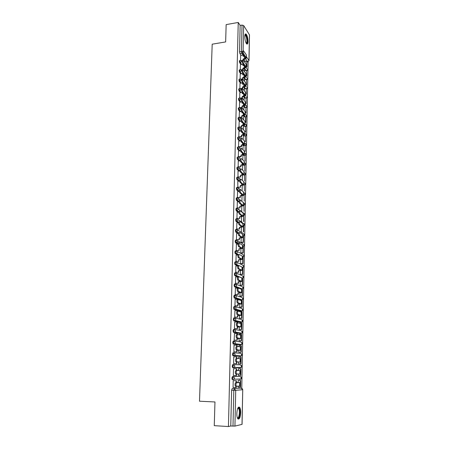 <?xml version="1.0" encoding="UTF-8"?>
<svg xmlns="http://www.w3.org/2000/svg" width="449" height="449" viewBox="0 0 449 449"><rect width="100%" height="100%" fill="white"/><g stroke="black" fill="none" stroke-linecap="round" stroke-linejoin="round"><path stroke-width="0.67" d="M240.445 379.012L240.12 379.399L241.102 378.99L234.154 379.225L233.143 379.652L232.672 378.125L233.216 376.565L240.181 376.414L232.447 376.543L231.903 378.097L232.184 379.517L233.121 379.652M240.692 367.377L240.355 367.782L233.418 367.664L234.395 367.265L234.849 366.176L233.491 364.61L232.722 364.594L232.178 366.103L232.655 367.647L233.418 367.664L232.947 366.126L233.491 364.61L240.417 364.818L241.742 366.333L241.304 367.389L241.433 365.357M233.738 352.762L232.997 352.751L232.459 354.227L232.93 355.776L233.688 355.793L233.222 354.239L233.761 352.768L235.113 354.306L234.636 355.417L233.688 355.793L240.591 356.265L241.506 355.9L241.972 354.822L240.647 353.329L233.918 352.779M233.985 341.027L233.272 341.021L232.734 342.452L233.199 344.018L233.957 344.029L233.491 342.464L234.03 341.027L235.377 342.542L234.872 343.676L233.957 344.029L240.821 344.849L241.702 344.512L242.191 343.412L240.877 341.942L234.333 341.072M234.232 329.398L233.542 329.398L233.003 330.79L233.469 332.367L234.226 332.372L233.761 330.795L234.294 329.398L235.635 330.891L235.102 332.041L234.226 332.372L241.046 333.54L241.899 333.225L242.415 332.103L241.107 330.655L234.737 329.482M234.479 317.875L233.806 317.875L233.278 319.233L233.738 320.822L234.49 320.822L234.03 319.233L234.558 317.875L235.893 319.346L235.327 320.519L234.49 320.822L241.276 322.326L242.084 322.034L242.634 320.895L241.332 319.469L235.13 318.01M234.72 306.454L234.069 306.459L233.542 307.784L234.002 309.378L234.754 309.372L234.294 307.778L234.816 306.454L236.146 307.902L235.545 309.097L234.754 309.372L241.495 311.213L242.269 310.949L242.853 309.788L241.556 308.379L235.506 306.65M234.962 295.139L234.333 295.15L233.806 296.435L234.266 298.041L235.012 298.029L234.558 296.424L235.08 295.139L236.399 296.565L235.764 297.782L235.012 298.029L241.719 300.196L242.454 299.954L243.072 298.776L241.775 297.39L235.871 295.408M235.203 283.925L234.591 283.942L234.069 285.188L234.524 286.804L235.27 286.788L234.816 285.171L235.332 283.925L236.651 285.328L235.978 286.563L235.27 286.788L241.938 289.279L242.628 289.061L243.285 287.86L241.994 286.496L236.225 284.268M235.439 272.812L234.849 272.829L234.333 274.042L234.675 275.591L235.523 275.647L235.074 274.019L235.59 272.807L236.898 274.187L236.185 275.45L235.523 275.647L238.554 276.932M235.674 261.795L235.102 261.818L234.591 262.996L234.945 264.556L235.776 264.607L235.327 262.968L235.837 261.789L237.145 263.153L236.387 264.433L235.776 264.607L237.976 265.645M235.905 250.879L235.355 250.901L234.844 252.046L235.209 253.623L236.028 253.663L235.579 252.012L236.09 250.873L237.392 252.209L236.584 253.511L236.028 253.663L238.054 254.718M236.135 240.058L235.607 240.086L235.096 241.192L235.467 242.791L236.275 242.814L235.832 241.158L236.337 240.052L237.633 241.366L236.275 242.814L238.206 243.919M236.365 229.332L235.854 229.36L235.349 230.438L235.725 232.049L236.522 232.066L236.079 230.399L236.584 229.321L237.875 230.618L236.522 232.066L238.391 233.222M236.595 218.702L236.101 218.736L235.602 219.774L235.983 221.402L236.763 221.408L236.326 219.729L236.825 218.691L238.11 219.965L236.763 221.408L238.599 222.625M236.825 208.162L236.348 208.196L235.848 209.206L236.236 210.85L237.005 210.839L236.567 209.155L237.066 208.145L238.346 209.402L237.005 210.839L238.823 212.136M237.05 197.717L236.589 197.751L236.09 198.727L236.488 200.389L237.246 200.366L236.808 198.677L237.308 197.695L238.582 198.935L237.246 200.366L239.064 201.753M237.274 187.356L236.831 187.396L236.331 188.339L236.741 190.017L237.482 189.983L237.05 188.283L237.543 187.334L238.812 188.558L237.482 189.983L239.272 191.431M237.493 177.091L237.066 177.125L236.572 178.045L236.988 179.735L237.717 179.69L237.285 177.984L237.779 177.063L239.042 178.264L237.717 179.69L239.435 181.16M237.717 166.91L236.814 167.831L237.229 169.542L237.953 169.486L237.521 167.769L238.009 166.882L239.272 168.066L237.953 169.486L239.609 170.979M237.936 156.813L237.05 157.711L237.476 159.434L238.183 159.367L237.757 157.644L238.239 156.785L239.497 157.947L238.189 159.367L239.783 160.882L238.189 159.367L237.476 159.434L239.081 160.95M238.161 146.795L237.285 147.676L237.706 149.405L238.413 149.332L237.987 147.603L238.542 146.767L239.721 147.917L238.413 149.332L239.962 150.875M238.385 136.861L237.515 137.725L237.936 139.459L238.638 139.386L238.217 137.647L238.834 136.838L239.94 137.978L238.638 139.386L240.148 140.947M238.61 127.011L237.746 127.853L238.166 129.598L238.862 129.52L238.447 127.774L239.121 127L240.159 128.117L238.862 129.52L240.327 131.108M238.829 117.24L237.976 118.07L238.391 119.821L239.087 119.737L238.672 117.986L239.401 117.24L240.378 118.34L239.087 119.737L240.512 121.348M239.048 107.552L238.2 108.366L238.621 110.128L239.311 110.039L238.896 108.276L239.682 107.564L240.597 108.641L239.311 110.039L240.703 111.672M239.266 97.944L238.425 98.746L238.84 100.509L239.53 100.419L239.115 98.651L239.53 97.91L239.957 97.972L240.81 99.027L239.53 100.419L240.888 102.075M239.48 88.414L238.649 89.199L239.064 90.973L239.749 90.878L239.334 89.104L239.738 88.38L240.226 88.459L241.023 89.486L239.749 90.878L241.074 92.556M239.693 78.962L238.868 79.737L239.283 81.516L239.962 81.421L239.553 79.636L239.946 78.929L240.49 79.024L241.236 80.029L239.962 81.421L241.265 83.116M239.906 69.589L239.093 70.353L239.497 72.137L240.181 72.036L239.772 70.246L240.153 69.55L240.748 69.674L241.444 70.65L240.181 72.036L241.45 73.748M240.12 60.295L239.306 61.042L239.715 62.832L240.389 62.725L239.985 60.935L240.361 60.256L241.006 60.396L241.652 61.345L240.389 62.725L241.641 64.465M248 41.471C247.899 37.974 247.259 35.505 246.086 34.062C245.322 33.596 244.896 34.421 244.8 36.537C244.901 40.051 245.536 42.526 246.709 43.963C247.478 44.434 247.904 43.604 248 41.471M240.686 412.721C240.703 410.19 240.361 408.416 239.665 407.4C238.161 406.446 237.212 408.461 236.819 413.445C236.803 415.982 237.139 417.761 237.835 418.788C239.362 419.725 240.31 417.705 240.686 412.721M241.77 388.267L248.123 61.85M241.994 424.406L242.735 389.71L242.073 424.356L234.939 426.101L230.78 426L231.617 390.198L232.167 388.604L241.354 388.166M214.263 425.658L228.44 426.55L238.239 22.45L226.15 24.616L225.639 41.925L212.197 44.193L199.496 401.21L214.964 401.967L214.263 425.658M230.78 426L228.44 426.55M245.39 61.418L243.908 59.296M241.158 55.362L239.929 53.605L241.831 53.296L241.427 51.5L242.022 25.082L243.661 25.531L249.504 34.915L249.015 60.649M242.022 25.082L240.142 25.413L238.239 22.45M244.716 70.549L244.626 71.683M244.149 65.38L242.926 65.571L242.954 64.263L240.428 64.622L240.316 69.556M244.525 79.675L244.43 81.157M240.237 73.933L240.103 78.934M244.335 88.88L244.234 90.709M240.024 83.29L239.889 88.386M244.138 98.151L244.032 100.346M239.811 92.73L239.671 97.916M243.947 107.507L243.824 110.061M239.598 102.243L239.452 107.524M243.751 116.931L243.622 119.861M239.379 111.835L239.227 117.211M243.554 126.438L243.414 129.739M239.16 121.511L239.008 126.983M243.352 136.019L243.206 139.706M238.935 131.265L238.784 136.833M243.15 145.684L242.993 149.758M238.711 141.104L238.554 146.767L241.169 146.486L241.197 145.083L243.796 144.376L240.911 141.239C240.282 139.617 240.299 138.646 240.961 138.314L241.467 138.258M242.948 155.421L242.786 159.895M238.486 151.027L238.329 156.757M238.262 161.028L238.166 166.876M238.032 171.12L237.998 177.063M237.802 181.295L237.841 187.345M237.572 191.56L237.398 197.493L237.706 197.734M237.336 201.915L237.162 207.898L237.51 208.078M237.1 212.36L236.92 218.394L237.268 218.562M241.596 216.805L241.495 221.503L241.831 221.699M236.864 222.889L236.679 228.979L237.033 229.136M241.371 227.39L241.276 231.886L241.618 232.066M236.629 233.519L236.432 239.659L236.791 239.8M241.147 238.071L241.057 242.359L241.399 242.522M236.387 244.239L236.191 250.43L236.544 250.559M240.922 248.847L240.838 252.922L241.18 253.073M236.146 255.049L235.938 261.301L236.297 261.413M240.698 259.713L240.613 263.58L240.961 263.709M235.905 265.96L235.691 272.268L236.051 272.369M240.468 270.68L240.389 274.328L240.737 274.44M235.663 276.971L235.439 283.33L235.798 283.414M240.237 281.742L240.164 285.166L240.512 285.267M235.422 288.073L235.181 294.493L235.545 294.561M240.002 292.905L239.934 296.104L240.282 296.188M235.181 299.281L234.922 305.758L235.293 305.808M239.766 304.169L239.704 307.138L240.058 307.206M234.95 310.59L234.664 317.123L235.035 317.162M239.53 315.535L239.469 318.268L239.822 318.319M234.726 321.995L234.406 328.589L234.776 328.612M239.289 327.007L239.238 329.499L239.592 329.527M239.412 334.325L239.126 334.842M234.524 333.512L234.142 340.162L234.513 340.168M239.048 338.58L238.997 340.83L239.356 340.842M238.879 346.639L238.896 345.651L241.349 345.764L241.214 352.297L238.761 352.252L240.911 352.269L241.04 345.724M234.395 345.135L234.024 345.09L233.873 351.842L234.249 351.836M238.801 350.259L238.761 352.263L239.121 352.257M239.02 357.174L238.66 357.146M239.02 357.151L238.66 357.129L238.627 358.543M234.131 356.86L236.915 356.933L236.881 358.549M234.137 356.843L233.761 356.815L233.603 363.628L233.98 363.606M238.554 362.046L238.52 363.797L238.879 363.774M238.778 368.752L238.419 368.708L238.38 370.504M233.867 368.691L233.491 368.651L233.334 375.527L233.71 375.521L233.334 375.51M238.307 374.051L238.273 375.437L238.638 375.431L238.273 375.42M238.531 380.415L238.172 380.393L238.127 382.475M233.592 380.617L233.216 380.595L233.059 387.532L233.413 387.509M240.933 355.861L240.591 356.265L232.93 355.776M240.114 344.843L233.199 344.018M240.361 333.534L233.469 332.367M240.608 322.326L233.738 320.822M240.849 311.219L234.002 309.378M241.096 300.207L234.266 298.041M237.813 288.028L234.524 286.804M237.712 276.904L234.782 275.669M237.734 265.898L235.04 264.629M237.785 254.987L235.293 253.691M237.869 244.166L235.545 242.853M237.976 233.446L235.792 232.105M238.105 222.816L236.039 221.452M238.245 212.282L236.286 210.89M238.397 201.837L236.528 200.422M238.559 191.487L236.769 190.039M238.728 181.222L237.005 179.752M238.907 171.041L237.24 169.548L237.942 169.475L239.682 170.974M243.717 155.348L243.437 155.068M239.266 150.948L237.706 149.405M243.88 145.605L243.431 145.145M239.452 141.025L237.936 139.459M244.043 135.946L243.442 135.295M239.637 131.187L238.166 129.598M244.205 126.36L243.465 125.524M239.822 121.432L238.391 119.821M244.374 116.858L243.498 115.831M240.013 111.756L238.621 110.128M244.542 107.429L243.538 106.211M240.204 102.164L238.84 100.509M244.711 98.078L243.594 96.675M240.395 92.646L239.064 90.973M244.885 88.801L243.661 87.213M240.585 83.211L239.283 81.516M245.053 79.602L243.734 77.834M240.776 73.849L239.497 72.137M245.221 70.471L243.818 68.529M240.967 64.566L239.715 62.832M244.901 61.491L244.823 62.282M240.658 55.44L240.529 60.261M238.049 386.219L238.032 387.184L240.209 387.223L240.344 380.505L240.653 380.494L238.172 380.404L240.344 380.505M239.373 379.377L239.676 379.035M239.609 367.759L239.946 367.366M239.951 356.22L240.204 355.81M240.232 344.781L240.451 344.355M240.501 333.444L240.698 333.018M240.759 322.214L240.939 321.776M241.012 311.084L241.175 310.646M241.259 300.05L241.41 299.618M241.5 289.111L241.641 288.69M235.439 283.297L238.509 283.353L238.542 281.787L238.228 281.663L240.973 281.422L237.875 280.109L238.644 279.985C238.093 278.453 238.155 277.398 238.834 276.825L241.865 277.864M239.283 407.378L239.289 407.069M240.142 25.413L239.525 51.809L239.929 53.605M242.673 165.226L242.572 170.12M242.46 175.368L242.353 180.436M242.247 185.594L242.134 190.836M242.028 195.91L241.927 200.995M241.815 206.31L241.708 211.204M243.324 60.233L243.066 58.993L244.391 58.785L245.581 58.022L242.825 53.846C242.247 52.264 242.236 51.326 242.78 51.034L243.324 50.945M246.428 57.955L246.344 54.907L243.594 50.9C243.049 51.197 243.061 52.135 243.639 53.717L246.428 58.044L244.666 59.178L243.341 59.386M242.527 60.374L243.038 60.295L243.066 58.993M241.309 60.564L242.348 60.402M240.642 55.44L243.15 55.042L243.122 56.338L244.408 56.136M246.916 66.744L246.754 61.204L246.916 66.744L246.248 66.845M246.26 66.43L246.647 66.368M244.84 61.502L246.754 61.204M243.409 56.293L243.15 55.042M242.185 60.862L241.59 60.952M244.997 34.848L245.148 34.719C245.665 34.545 246.175 35.246 246.686 36.829C247.607 40.971 247.466 43.177 246.277 43.441M246.159 43.239C247.079 42.543 247.135 40.477 246.333 37.048L245.367 35.185L244.941 35.078M246.877 44.069C247.736 42.677 247.708 40.152 246.798 36.492L245.384 34.051M237.869 408.051L238.408 407.782L239.137 408.354C240.866 410.987 239.21 420.477 237.42 418.008M237.353 417.834C238.997 419.136 240.204 410.914 238.716 408.685L237.79 408.22M238.161 419.091C240.013 418.721 240.844 410.032 239.272 407.664L238.694 407.063M243.122 69.69L242.864 68.248L245.39 67.299L242.617 63.236C242.039 61.648 242.022 60.705 242.583 60.407L243.122 60.323M246.243 67.238L246.159 64.179L243.397 60.284C242.842 60.581 242.853 61.519 243.437 63.107L246.237 67.328L244.469 68.428L243.145 68.63M241.057 69.825L242.836 69.556L242.864 68.248M246.731 75.842L246.568 70.269L246.731 75.842L246.063 75.937M246.074 75.533L246.467 75.477M244.654 70.56L246.568 70.269M243.212 65.526L242.954 64.263M242.017 70.106L241.36 70.201M242.915 79.22L242.662 77.576L245.193 76.656L242.415 72.699C241.826 71.11 241.815 70.162 242.387 69.864L242.92 69.786M246.052 76.599L245.968 73.524L243.206 69.741C242.634 70.038 242.645 70.987 243.235 72.581L246.052 76.684L244.273 77.756L242.943 77.946M240.799 79.164L242.634 78.895L242.662 77.576M242.634 78.895L242.875 79.215M240.221 73.933L242.752 73.557L242.724 74.876L243.886 74.702M246.552 85.013L246.389 79.406L246.552 85.013L245.878 85.102M245.889 84.709L246.282 84.653M244.464 79.686L246.389 79.406M243.01 74.831L242.752 73.557M242.741 79.293L242.163 79.378M241.916 79.411L241.124 79.529M240.535 88.576L242.432 88.313L242.713 88.672L242.46 86.983L245.002 86.09L242.202 82.246C241.607 80.652 241.601 79.703 242.185 79.4L242.718 79.321M245.861 86.034L245.777 82.947L243.01 79.277C242.426 79.58 242.432 80.528 243.027 82.128L245.861 86.118L244.076 87.157L242.741 87.342M242.432 88.313L242.46 86.983M240.002 83.295L242.55 82.93L242.516 84.26L243.616 84.103M246.366 94.251L246.204 88.616L246.366 94.251L245.693 94.346M245.698 93.959L246.097 93.908M244.267 88.885L246.204 88.616M242.808 84.216L242.55 82.93M242.713 88.672L240.883 88.93M240.26 98.067L242.224 97.809L242.505 98.157L242.252 96.462L244.806 95.603L241.994 91.871C241.394 90.271 241.388 89.317 241.989 89.014L242.516 88.936M245.67 95.547L245.581 92.455L242.814 88.896C242.219 89.205 242.219 90.154 242.819 91.759L245.665 95.626L243.88 96.636L242.533 96.816M242.224 97.809L242.252 96.462M239.788 92.73L242.342 92.382L242.314 93.718L243.341 93.577M246.181 103.573L246.013 97.904L246.181 103.573L245.502 103.657M245.513 103.287L245.906 103.236M244.076 98.163L246.013 97.904M242.6 93.678L242.342 92.382M242.505 98.157L240.344 98.449M239.974 107.642L242.017 107.378L242.297 107.721L242.045 106.026L244.604 105.195L241.781 101.575C241.175 99.975 241.175 99.016 241.787 98.707L242.308 98.634M245.474 105.145L245.39 102.035L242.612 98.595C242.005 98.903 242.005 99.863 242.612 101.468L245.474 105.218L243.678 106.194L242.331 106.368M242.017 107.378L242.045 106.026M242.134 102.007L242.106 103.259L243.055 103.135M239.57 102.249L242.062 101.917M245.99 112.963L245.828 107.266L245.99 112.963L245.311 113.047M245.322 112.688L245.721 112.637M243.88 107.513L245.828 107.266M242.398 103.219L242.415 102.355M242.297 107.721L240.058 108.007M239.676 117.296L241.809 117.032L242.09 117.363L241.837 115.668L244.408 114.865L241.568 111.363C240.956 109.758 240.961 108.798 241.579 108.484L242.101 108.417M245.277 114.821L245.193 111.694L242.415 108.377C241.792 108.692 241.787 109.651 242.398 111.262L245.277 114.893L243.476 115.831L242.123 115.999M241.809 117.032L241.837 115.668M241.921 111.784L241.899 112.879L242.757 112.772M239.351 111.84L241.719 111.543M245.132 122.167L245.805 122.437L245.912 117.021L246.664 115.836L245.777 114.781C246.972 115.522 247.017 116.313 245.912 117.155M245.805 122.437L245.12 122.515M245.53 122.122L245.637 116.701L245.912 117.021M243.684 116.942L245.637 116.701M242.191 112.839L242.202 112.115M242.09 117.363L239.76 117.649M239.351 127.028L241.596 126.77L241.882 127.084L241.624 125.389L244.205 124.62L241.349 121.236C240.731 119.625 240.743 118.659 241.377 118.34L241.893 118.278M245.081 124.575L244.991 121.438L242.213 118.239C241.579 118.558 241.573 119.524 242.185 121.14L245.081 124.648L243.268 125.552L241.91 125.709M241.596 126.77L241.624 125.389M241.708 121.64L241.685 122.577L242.454 122.487M239.132 121.516L241.36 121.247M245.614 131.984L245.446 126.214L245.614 131.984L244.929 132.062M244.935 131.725L245.339 131.68M243.481 126.444L245.446 126.214M241.977 122.543L241.994 121.965M241.882 127.084L239.457 127.37M238.986 136.85L241.382 136.586L241.669 136.889L241.41 135.194L244.003 134.459L241.135 131.192C240.507 129.581 240.518 128.61 241.169 128.285L241.68 128.223M244.879 134.414L244.795 131.265L242.005 128.19C241.36 128.509 241.349 129.48 241.972 131.097L244.879 134.481L241.697 135.503M241.382 136.586L241.41 135.194M241.489 131.585L241.472 132.36L242.134 132.281M238.907 131.271L241.018 131.029M245.423 141.609L245.255 135.811L245.423 141.609L244.733 141.682M244.716 141.362L245.143 141.317M243.285 136.03L245.255 135.811M241.77 132.326L241.775 131.894M241.669 136.889L239.149 137.169M244.683 144.337L244.593 141.171L241.803 138.219C241.141 138.55 241.13 139.527 241.758 141.143L244.677 144.398L242.858 145.235L241.197 145.083M241.169 146.486L241.455 146.778L241.483 145.381M241.27 141.609L241.259 142.221L241.803 142.165M238.683 141.109L240.703 140.891M245.227 151.319L245.059 145.482L245.227 151.319L244.525 151.386M244.323 151.1L244.946 151.032M243.083 145.689L245.059 145.482M241.556 142.193L241.562 141.912M241.455 146.778L238.829 147.053M238.329 156.723L240.95 156.465L241.242 156.752L240.978 155.057L243.594 154.377L240.692 151.364C240.058 149.742 240.075 148.765 240.748 148.428L241.253 148.378M244.475 154.338L244.391 151.167L241.596 148.338C240.922 148.675 240.905 149.657 241.54 151.279L244.475 154.405L241.27 155.337M240.95 156.465L240.978 155.057M241.051 151.723L241.046 152.166L241.455 152.127M238.458 151.027L240.411 150.83M245.031 161.107L244.862 155.231L245.031 161.107M242.875 155.433L244.862 155.231M241.242 156.752L238.593 157.01M238.099 166.781L241.023 166.804L240.759 165.109L243.386 164.469L240.462 161.578C239.828 159.951 239.85 158.968 240.535 158.626M244.273 164.429L244.183 161.247L241.382 158.542C240.703 158.884 240.681 159.872 241.315 161.494L244.273 164.491L241.051 165.384M240.731 166.534L240.759 165.109M238.228 161.034L240.125 160.849M244.834 170.974L244.666 165.069L244.834 170.974M242.673 165.254L244.666 165.069M241.023 166.804L238.694 167.022M237.869 176.917L240.804 176.945L240.541 175.25L243.173 174.644L240.226 171.872C239.598 170.255 239.626 169.267 240.31 168.908M244.065 174.61L243.981 171.411L241.164 168.83C240.479 169.189 240.456 170.177 241.079 171.793L244.065 174.667L240.838 175.514M240.512 176.687L240.541 175.25M237.998 171.125L239.85 170.957M244.638 180.925L244.469 174.981L244.638 180.925M243.689 175.048L244.469 174.981M240.804 176.945L238.363 177.159M237.633 187.143L240.585 187.177L240.322 185.482L242.965 184.909L239.985 182.26C239.368 180.65 239.396 179.656 240.08 179.274M243.858 184.876L243.768 181.665L240.939 179.202C240.26 179.583 240.226 180.582 240.844 182.187L243.858 184.932L240.613 185.729M240.288 186.93L240.322 185.482M237.768 181.301L239.581 181.149L237.852 179.673L236.988 179.735M244.436 190.96L244.267 184.982L244.436 190.96M243.829 185.016L244.267 184.982M240.585 187.177L237.998 187.385M237.398 197.459L240.361 197.493L240.097 195.798L242.746 195.259L239.749 192.739C239.132 191.139 239.171 190.14 239.85 189.736M243.65 195.231L243.712 192.29L240.715 189.669C240.03 190.073 239.996 191.072 240.608 192.672L243.65 195.287L240.395 196.033M240.063 197.263L240.097 195.798M237.532 191.566L239.317 191.426M244.234 201.079L244.065 195.062L244.234 201.079M243.65 195.096L244.065 195.062M240.361 197.493L237.656 197.695M237.162 207.865L240.136 207.904L239.867 206.209L242.533 205.704L239.502 203.307C238.902 201.719 238.935 200.714 239.62 200.288M243.437 205.676L243.498 202.707L240.484 200.226C239.805 200.652 239.766 201.657 240.372 203.245L243.437 205.726L240.17 206.428M239.839 207.679L239.867 206.209M237.297 201.915L239.064 201.792M244.032 211.283L243.863 205.232L244.032 211.283M240.136 207.904L237.42 208.089M236.92 218.36L239.906 218.399L239.643 216.704L242.314 216.233L239.261 213.971C238.66 212.394 238.705 211.378 239.39 210.935M243.223 216.216L243.285 213.213L240.254 210.878C239.575 211.322 239.536 212.338 240.131 213.915L243.223 216.261L239.94 216.912M239.609 218.192L239.643 216.704M237.055 212.36L238.823 212.242M243.824 221.576L243.655 215.492L243.538 221.379L243.824 221.576M243.24 215.514L243.655 215.492M239.906 218.399L237.179 218.568M236.679 228.945L239.682 228.99L239.412 227.295L242.095 226.863L239.014 224.73C238.425 223.159 238.47 222.143 239.154 221.677M243.01 226.846L243.072 223.81L240.024 221.626C239.345 222.092 239.3 223.108 239.884 224.68L243.01 226.885L239.715 227.491M239.379 228.794L239.412 227.295M236.819 222.895L238.587 222.788M243.616 231.959L243.734 226.027L243.448 225.83L243.33 231.774L243.616 231.959M243.027 225.858L243.448 225.83M239.682 228.99L236.932 229.142M236.432 239.626L239.452 239.671L239.177 237.976L241.876 237.583L238.767 235.59C238.183 234.024 238.234 233.003 238.919 232.515M242.791 237.566L242.853 234.507L239.794 232.47C239.109 232.952 239.059 233.98 239.643 235.545L242.791 237.605L239.48 238.161M239.149 239.491L239.177 237.976M236.572 233.519L238.363 233.424M243.409 242.426L243.526 236.443L243.24 236.264L243.117 242.258L243.409 242.426L241.343 242.527M239.76 242.6L236.629 242.752M241.057 242.353L243.117 242.258M242.819 236.286L243.24 236.264M239.452 239.671L236.685 239.805M236.191 250.396L239.216 250.447L238.947 248.752L241.652 248.398L238.514 246.546C237.942 244.991 237.992 243.959 238.677 243.448M242.572 248.387L242.634 245.289L239.558 243.409C238.874 243.914 238.823 244.946 239.396 246.501L242.572 248.42L239.25 248.92M238.913 250.284L238.947 248.752M236.331 244.239L238.155 244.155M243.201 252.989L243.319 246.95L243.027 246.787L242.903 252.832L243.201 252.989L241.119 253.073M240.838 252.916L242.903 252.832M242.606 246.804L243.027 246.787M239.216 250.447L236.438 250.564M235.938 261.267L238.98 261.318L238.711 259.629L241.427 259.309L238.262 257.597C237.695 256.053 237.751 255.01 238.436 254.482M242.353 259.298L242.415 256.177L239.317 254.443C238.638 254.976 238.582 256.014 239.143 257.563L242.353 259.331L239.014 259.78M238.677 261.166L238.711 259.629M236.084 255.054L237.964 254.976M242.988 263.642L243.105 257.552L242.814 257.4L242.69 263.496L242.988 263.642L240.894 263.715M240.613 263.569L242.69 263.496M242.393 257.417L242.814 257.4M238.98 261.318L236.185 261.419M235.691 272.229L238.745 272.285L238.778 270.736L238.47 270.595L241.203 270.315L238.004 268.755C237.448 267.211 237.51 266.167 238.195 265.612M242.129 270.309L242.191 267.155L239.081 265.584C238.397 266.139 238.335 267.183 238.896 268.727L242.129 270.337L238.778 270.736M238.436 272.15L238.47 270.595M235.832 265.965L237.802 265.898M242.769 274.384L242.892 268.244L242.6 268.104L242.477 274.255L242.769 274.384L240.658 274.446M240.389 274.311L242.477 274.255M242.174 268.115L242.6 268.104M238.745 272.285L235.927 272.369M237.751 280.008C237.195 278.481 237.263 277.426 237.948 276.848M238.644 279.985L241.904 281.444L238.542 281.787M238.195 283.229L238.228 281.663M235.585 276.971L237.701 276.915M242.555 285.222L242.679 279.025L242.381 278.902L242.258 285.104L242.555 285.222L240.423 285.267M240.164 285.149L242.258 285.104M241.955 278.913L242.381 278.902M238.509 283.353L235.663 283.42M241.747 281.304L241.815 278.083L241.904 281.422M235.181 294.454L238.267 294.516L238.301 292.939L237.987 292.827L240.743 292.63L237.487 291.373C236.949 289.846 237.016 288.786 237.701 288.185M241.68 292.63L241.742 289.409L238.593 288.163C237.914 288.769 237.847 289.829 238.385 291.356L241.674 292.653L238.301 292.939M237.953 294.409L237.987 292.827M235.327 288.078L238.402 288.135M242.337 296.155L242.46 289.908L242.163 289.796L242.039 296.054L242.337 296.155L240.181 296.188M239.934 296.087L242.039 296.054M241.736 289.801L242.163 289.796M238.267 294.516L235.394 294.566M234.928 305.718L238.021 305.786L238.054 304.192L237.746 304.096L240.507 303.939L237.229 302.834C236.69 301.318 236.769 300.246 237.448 299.623L238.223 299.612M241.45 303.945L241.511 300.69L238.346 299.612C237.667 300.235 237.594 301.307 238.127 302.828L241.45 303.962L238.054 304.192M237.706 305.69L237.746 304.096M235.074 299.281L237.847 299.242L238.155 299.651M242.118 307.183L242.241 300.881L241.944 300.785L241.815 307.099L242.118 307.183L239.934 307.206M239.704 307.116L241.815 307.099M241.511 300.791L241.944 300.785M238.021 305.786L235.119 305.814M234.664 317.084L237.774 317.151L237.813 315.546L237.499 315.467L240.271 315.35L236.965 314.407C236.438 312.897 236.516 311.819 237.195 311.168L237.998 311.163M241.22 315.361L241.281 312.072L238.099 311.163C237.42 311.814 237.341 312.891 237.869 314.401L241.22 315.372L237.813 315.546M237.459 317.078L237.499 315.467M234.816 310.59L237.6 310.568L237.903 311.213M241.893 318.313L242.022 311.954L241.719 311.87L241.59 318.24L241.893 318.313L239.676 318.319M239.474 318.246L241.59 318.24M240.748 311.875L241.719 311.87M237.774 317.151L234.833 317.162M234.406 328.556L237.527 328.623L237.566 327.001L237.246 326.939L240.035 326.866L236.696 326.086C236.18 324.582 236.258 323.493 236.943 322.82L237.768 322.82M240.984 326.878L241.051 323.555L237.847 322.82C237.167 323.499 237.089 324.588 237.605 326.092L240.984 326.889L237.566 327.001M237.212 328.567L237.246 326.939M237.319 323.617L237.353 322L237.673 322.068L237.65 322.882M234.552 321.995L237.353 322M241.669 329.538L241.798 323.123L241.495 323.056L241.366 329.482L241.669 329.538L239.396 329.527M239.238 329.471L241.366 329.482M239.373 323.056L241.495 323.056M237.527 328.623L234.524 328.612M234.142 340.129L237.28 340.202L237.313 338.563L236.993 338.518L239.794 338.484L236.427 337.878C235.916 336.38 236 335.28 236.685 334.584L237.538 334.589M240.748 338.501L240.816 335.15L237.594 334.589C236.915 335.291 236.831 336.385 237.341 337.884L240.748 338.512L237.313 338.563M236.96 340.157L236.993 338.518M237.066 335.167L237.106 333.528L237.42 333.585L237.398 334.662M234.294 333.512L237.106 333.528M241.444 340.864L241.573 334.393L241.27 334.342L241.141 340.825L241.444 340.864L239.064 340.842M239.003 340.797L241.141 340.825M239.137 334.325L241.27 334.342M237.28 340.202L234.165 340.168M233.873 351.803L237.027 351.881L237.061 350.231L236.741 350.198L239.553 350.214L236.157 349.777C235.652 348.284 235.742 347.178 236.421 346.454L237.302 346.465M240.512 350.237L240.58 346.847L237.336 346.465C236.662 347.189 236.572 348.301 237.072 349.793L240.512 350.242L237.061 350.231M236.707 351.853L236.741 350.198M236.814 346.819L236.853 345.169L237.173 345.208L237.139 346.549M234.024 345.129L236.853 345.169M240.911 352.269L241.214 352.297M237.027 351.881L233.873 351.825M236.084 361.916L235.882 361.787C235.388 360.306 235.484 359.189 236.163 358.437L237.078 358.459C236.404 359.206 236.309 360.328 236.803 361.81L240.271 362.079L237.005 361.933M236.769 363.673L233.603 363.595L236.769 363.673L236.808 362.006M236.449 363.662L236.483 361.989M236.561 358.577L236.595 356.916M240.984 363.825L241.119 357.236L240.81 357.213L240.675 363.813L240.984 363.825L238.52 363.763L240.675 363.813M238.66 357.168L240.81 357.213M237.078 358.459L240.338 358.65L240.271 362.074M236.746 374.073L235.607 373.916C235.119 372.434 235.214 371.306 235.899 370.532L236.819 370.56C236.14 371.334 236.045 372.462 236.533 373.944L240.03 374.023L240.097 370.571L236.623 370.447L236.662 368.769L233.491 368.685L236.662 368.769M233.334 375.487L236.516 375.572L236.55 373.966M236.191 375.577L236.225 373.938M236.623 370.447L239.132 370.543L235.899 370.532M236.303 370.447L236.337 368.769M240.888 368.809L238.413 368.741L240.888 368.809L240.754 375.459L240.445 375.465L240.574 368.809M238.279 375.398L240.445 375.465M236.819 370.56L240.097 370.565M236.443 386.32L235.327 386.157C234.849 384.686 234.95 383.547 235.63 382.744L236.556 382.778C235.882 383.581 235.781 384.72 236.258 386.196L239.783 386.084L239.856 382.599L236.365 382.413L236.404 380.718L233.216 380.606M233.059 387.493L236.253 387.582L236.286 386.224M235.927 387.605L235.961 386.185M236.365 382.413L238.885 382.57L235.63 382.744M236.039 382.43L236.079 380.73L236.404 380.718M233.216 380.629L236.079 380.73M240.209 387.223L240.518 387.206L240.653 380.494M236.556 382.778L239.856 382.593M232.447 376.543L233.216 376.565L234.58 378.153L234.154 379.225L232.184 379.517M232.167 388.604L241.315 388.161L242.656 389.726L235.719 390.304L234.939 426.101M247.012 61.917L247.725 61.805L245.693 58.87M243.858 56.22L243.425 55.597M243.049 55.059L241.831 53.296L242.499 53.004M246.45 56.827L248.948 60.469L249.442 34.68M243.661 25.531L243.111 50.978M240.08 344.843L240.855 344.849M240.31 333.534L241.102 333.54M240.541 322.326L241.349 322.326M240.765 311.219L241.596 311.208M240.995 300.207L241.831 300.19M241.601 289.285L242.073 289.268M236.561 273.233L242.213 275.692L243.498 277.039L242.802 278.262L243.341 276.36M236.887 262.3L242.432 264.983L243.706 266.308L242.971 267.553C243.773 267.099 243.97 266.47 243.566 265.662M237.195 251.462L242.645 254.37L243.919 255.672L243.133 256.935C243.964 256.508 244.177 255.879 243.785 255.054M237.487 240.72L242.858 243.841L244.121 245.126L243.291 246.411C244.149 246.001 244.385 245.379 243.998 244.537M237.774 230.073L243.066 233.407L244.329 234.675L243.448 235.972C244.335 235.59 244.593 234.967 244.211 234.103M238.043 219.516L244.531 224.309L243.599 225.628C244.52 225.263 244.795 224.64 244.424 223.759M238.307 209.049L244.733 214.027L243.745 215.363C244.699 215.026 244.991 214.409 244.632 213.505M243.841 205.238L243.448 205.086M238.559 198.666L244.935 203.84L243.891 205.182C244.873 204.879 245.188 204.261 244.84 203.33M238.806 188.372L240.411 189.691M243.706 192.391L245.132 193.732L244.093 195.091C245.064 194.782 245.384 194.17 245.047 193.244M239.042 178.158L240.512 179.437M243.908 182.378L245.328 183.708L244.329 185.039C245.277 184.73 245.575 184.129 245.249 183.243M239.272 168.033L240.148 168.835M244.11 172.45L245.524 173.774L244.576 175.076M244.402 155.281L243.998 154.877M244.559 145.532L244.02 144.976M244.722 135.867L244.054 135.143M244.885 126.281L244.093 125.389M245.053 116.774L244.144 115.707M245.216 107.345L244.194 106.099M245.384 97.989L244.262 96.569M245.552 88.711L244.329 87.112M245.715 79.507L244.402 77.733M245.884 70.375L244.486 68.428M246.832 70.835L247.567 69.668M243.672 215.385L243.251 215.004M243.453 225.673L243.044 225.252M243.229 236.045L242.83 235.596M243.004 246.507L243.291 246.411L242.623 246.03M242.774 257.058L243.133 256.935L242.409 256.559M242.544 267.705L242.971 267.553L242.191 267.183M242.308 278.442L242.802 278.262L236.185 275.45L234.675 275.591M246.653 79.928L247.393 78.755M246.467 89.093L247.214 87.914M246.282 98.331L247.029 97.147M246.097 107.642L246.849 106.452M245.704 126.506L246.479 125.293L245.536 124.221C246.787 124.945 246.849 125.737 245.721 126.607M245.485 136.058L246.288 134.829L245.294 133.74C246.596 134.442 246.675 135.239 245.53 136.137M245.266 145.695L246.103 144.449L245.042 143.338C246.406 144.022 246.501 144.831 245.322 145.757M245.042 155.41L245.912 154.142L244.789 153.014C246.226 153.693 246.327 154.507 245.092 155.455M244.812 165.204L245.721 163.913L244.525 162.774M240.355 367.782L241.304 367.389L232.47 367.54M241.175 376.924L241.102 378.99L241.517 377.951L240.181 376.414M248.101 61.693L248.948 60.469L247.809 61.9L247.012 62.029M239.525 51.809L242.381 51.528M231.617 390.198L233.8 390.288L234.344 388.688L235.719 390.304L233.8 390.288L232.992 426.135M243.639 53.717L242.825 53.846M244.447 56.192L244.391 58.785M246.344 54.907L246.293 57.573M243.437 63.107L242.617 63.236M244.25 65.52L244.194 68.046M246.159 64.179L246.103 66.867M243.235 72.581L242.415 72.699M244.048 74.927L243.998 77.38M245.968 73.524L245.912 76.235M243.027 82.128L242.202 82.246M243.846 84.406L243.796 86.792M245.777 82.947L245.721 85.68M242.819 91.759L241.994 91.871M243.644 93.97L243.599 96.282M245.581 92.455L245.524 95.21M242.612 101.468L241.781 101.575M243.442 103.612L243.397 105.852M245.39 102.035L245.334 104.813M242.398 111.262L241.568 111.363M243.235 113.333L243.19 115.5M245.193 111.694L245.137 114.501M242.185 121.14L241.349 121.236M243.032 123.138L242.988 125.232M244.991 121.438L244.935 124.266M241.972 131.097L241.135 131.192M242.819 133.027L242.78 135.042M244.795 131.265L244.739 134.116M241.758 141.143L240.911 141.239M242.612 143.001L242.567 144.937M244.593 141.171L244.537 144.05M241.54 151.279L240.692 151.364M242.398 153.058L242.359 154.916M244.391 151.167L244.329 154.063M241.321 161.5L240.468 161.584L241.315 161.494M242.185 163.206L242.146 164.979M244.183 161.247L244.127 164.171M240.226 171.872L241.079 171.793L240.243 171.888M241.966 173.437L241.932 175.132M243.981 171.411L243.919 174.358M240.872 182.21L240.013 182.283M241.747 183.759L241.714 185.37M243.768 181.665L243.712 184.64M240.647 192.705L239.788 192.773M241.528 194.17L241.495 195.697M243.56 192.004L243.498 195.006M240.417 203.29L239.553 203.352M241.304 204.677L241.276 206.108M243.347 202.437L243.285 205.462M240.187 213.971L239.323 214.027M241.085 215.267L241.051 216.614M243.133 212.961L243.072 216.014M239.957 224.741L239.087 224.792M240.855 225.959L240.832 227.216M242.92 223.574L242.858 226.655M239.721 235.613L238.846 235.658M240.63 236.741L240.602 237.903M242.701 234.288L242.64 237.392M239.485 246.58L238.61 246.619M240.4 247.618L240.378 248.69M242.482 245.092L242.421 248.224M239.25 257.647L238.363 257.681M240.164 258.596L240.148 259.573M242.258 255.992L242.196 259.152M239.008 268.816L238.122 268.844M239.934 269.675L239.912 270.551M242.039 266.987L241.972 270.18M238.767 280.086L237.875 280.109M239.699 280.849L239.682 281.63M238.52 291.457L237.628 291.474M239.457 292.125L239.44 292.804M241.584 289.279L241.517 292.529M238.273 302.935L237.375 302.94M239.216 303.502L239.205 304.08M241.354 300.577L241.287 303.855M238.026 314.513L237.123 314.519M238.975 314.99L238.963 315.462M241.124 311.976L241.057 315.282M237.774 326.204L236.864 326.204M238.728 326.575L238.722 326.945M240.888 323.482L240.821 326.821M237.521 338.007L236.606 337.996M240.653 335.094L240.585 338.462M237.263 349.917L236.348 349.9M240.417 346.808L240.344 350.209M240.176 358.633L240.108 362.068M239.934 370.571L239.861 374.034M239.687 382.621L239.62 386.112M246.832 71.015L247.528 69.348M241.652 61.305L242.236 62.13M246.136 67.614L246.933 68.736M236.741 190.017L237.684 189.955L239.306 191.268M236.488 200.389L237.51 200.321L239.059 201.5M236.236 210.85L237.33 210.777L238.834 211.855M235.983 221.402L237.151 221.323L238.638 222.317M235.725 232.049L236.965 231.959L238.47 232.891M235.467 242.791L236.775 242.69L238.346 243.583M235.209 253.623L236.584 253.511L238.419 254.471M234.945 264.556L236.387 264.433L238.868 265.612M234.412 286.72L235.978 286.563L242.628 289.061L243.117 287.152M234.142 297.951L235.764 297.782L242.454 299.954L242.887 298.035M233.867 309.288L235.545 309.097L242.269 310.949L242.656 309.019M233.592 320.721L235.327 320.519L242.084 322.034L242.421 320.092M233.317 332.266L235.102 332.041L241.899 333.225L242.179 331.261M233.037 343.917L234.872 343.676L241.702 344.512L241.932 342.525M232.756 355.67L234.636 355.417L241.506 355.9L241.685 353.891M246.647 80.096L247.348 78.429M241.444 70.622L241.994 71.363M246.013 76.841L246.709 77.795M246.467 89.244L247.163 87.577M241.236 80.012L241.758 80.697M245.861 86.107L246.479 86.926M246.282 98.471L246.984 96.799M241.023 89.474L241.528 90.12M245.67 95.401L246.248 96.137M246.097 107.777C247.191 106.957 247.158 106.177 246.007 105.42L245.48 104.769M239.957 97.972L241.309 99.639M244.851 165.243C246.153 164.267 246.046 163.447 244.531 162.779M244.604 175.104C245.485 174.768 245.766 174.173 245.446 173.32M244.009 195.068L243.661 194.787M243.891 205.182L243.453 204.851M242.735 389.71L242.286 388.654M244.907 35.263L245.367 35.185M244.958 35.022L245.148 34.719M237.695 408.433L238.582 408.478M238.043 408.152L238.408 407.782M239.985 182.26L240.844 182.187M239.749 192.739L240.608 192.672M239.502 203.307L240.372 203.245M239.261 213.971L240.131 213.915M239.014 224.73L239.884 224.68M238.767 235.59L239.643 235.545M238.514 246.546L239.396 246.501M238.262 257.597L239.143 257.563M238.004 268.755L238.896 268.727M237.487 291.373L238.385 291.356M237.229 302.834L238.127 302.828M236.965 314.407L237.869 314.401M236.696 326.086L237.605 326.092M236.427 337.878L237.341 337.884M236.157 349.777L237.072 349.793M235.882 361.787L236.803 361.81M235.607 373.916L236.533 373.944M235.327 386.157L236.258 386.196"/></g></svg>
